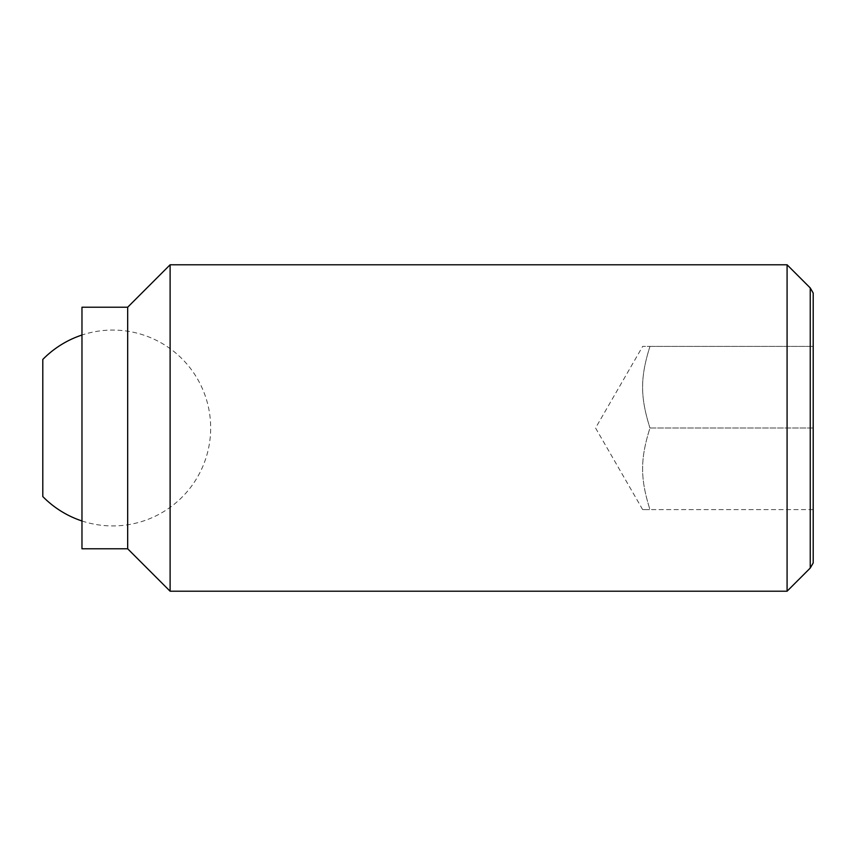 <?xml version="1.0" encoding="UTF-8"?>
<svg xmlns="http://www.w3.org/2000/svg" width="856" height="856" viewBox="0 0 856 856"><rect width="100%" height="100%" fill="white"/><g stroke="black" fill="none" stroke-linecap="round" stroke-linejoin="round"><path stroke-width="0.64" stroke-dasharray="4.28 3.21" d="M42.8 359.445L42.8 496.555M649.961 346.391C640.149 377.592 640.149 396.799 649.961 428C640.149 396.799 640.149 377.592 649.961 346.391C640.149 346.391 640.149 346.391 649.961 346.391C640.149 346.391 640.149 346.391 649.961 346.391L813.2 346.391L649.961 346.391M787.081 591.218L787.081 264.782M810.247 287.937L810.247 568.063M170.109 591.218L170.109 264.782M127.672 548.782L127.672 307.218M81.973 548.782L81.973 307.218M813.2 562.948L813.2 293.052M813.2 428L813.2 346.391L813.2 428L649.961 428C640.149 459.201 640.149 478.408 649.961 509.609C640.149 509.609 640.149 509.609 649.961 509.609C640.149 509.609 640.149 509.609 649.961 509.609C640.149 478.408 640.149 459.201 649.961 428L813.2 428L813.2 509.609L813.2 428M813.2 509.609L649.961 509.609L813.2 509.609M81.973 520.972A97.937 97.937 0 0 0 210.672 428A97.937 97.937 0 0 0 81.973 335.028M642.674 509.609L595.562 428L642.674 346.391"/><path stroke-width="1.28" d="M81.973 520.972A97.937 97.937 0 0 1 42.8 496.555L42.8 359.445A97.937 97.937 0 0 1 81.973 335.028M787.081 264.782L787.081 591.218L170.109 591.218L170.109 264.782L787.081 264.782L810.247 287.937L810.247 568.063L813.2 562.948L813.2 293.052L810.247 287.937M127.672 307.218L127.672 548.782L81.973 548.782L81.973 307.218L127.672 307.218L170.109 264.782M127.672 548.782L170.109 591.218M810.247 568.063L787.081 591.218"/></g></svg>
